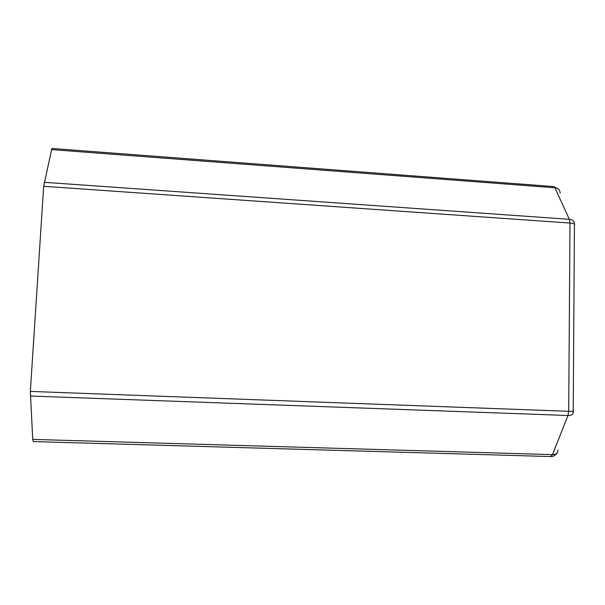 <?xml version="1.0" encoding="UTF-8"?>
<svg xmlns="http://www.w3.org/2000/svg" width="605" height="605" viewBox="0 0 605 605"><rect width="100%" height="100%" fill="white"/><g stroke="black" fill="none" stroke-linecap="round" stroke-linejoin="round"><path stroke-width="0.91" d="M33.29 441.567L32.723 439.396L30.348 391.42L43.681 186.295L51.894 148.444L553.56 186.559L554.891 187.762L51.357 149.601M32.723 439.396L552.494 454.62C556.116 454.567 557.939 453.054 557.961 450.075M573.222 411.271L573.177 411.922C573.419 414.312 571.68 415.506 567.966 415.499L30.295 396.033M30.348 391.42L568.692 411.309C572.564 411.43 574.077 411.317 573.222 410.954L574.417 225.362C575.264 224.168 573.79 223.396 569.993 223.048L43.681 186.295M560.139 193.199C560.011 189.978 558.256 188.163 554.891 187.762L569.35 219.312C572.829 219.691 574.531 221.301 574.432 224.145L574.432 224.145M33.237 441.574L550.573 456.556L552.494 454.62L567.966 415.499L568.692 411.309L569.993 223.048L569.35 219.312L44.173 182.309M556.865 453.236C555.095 455.641 553 456.745 550.573 456.556L550.414 456.541M553.605 186.567L558.642 189.289"/></g></svg>
